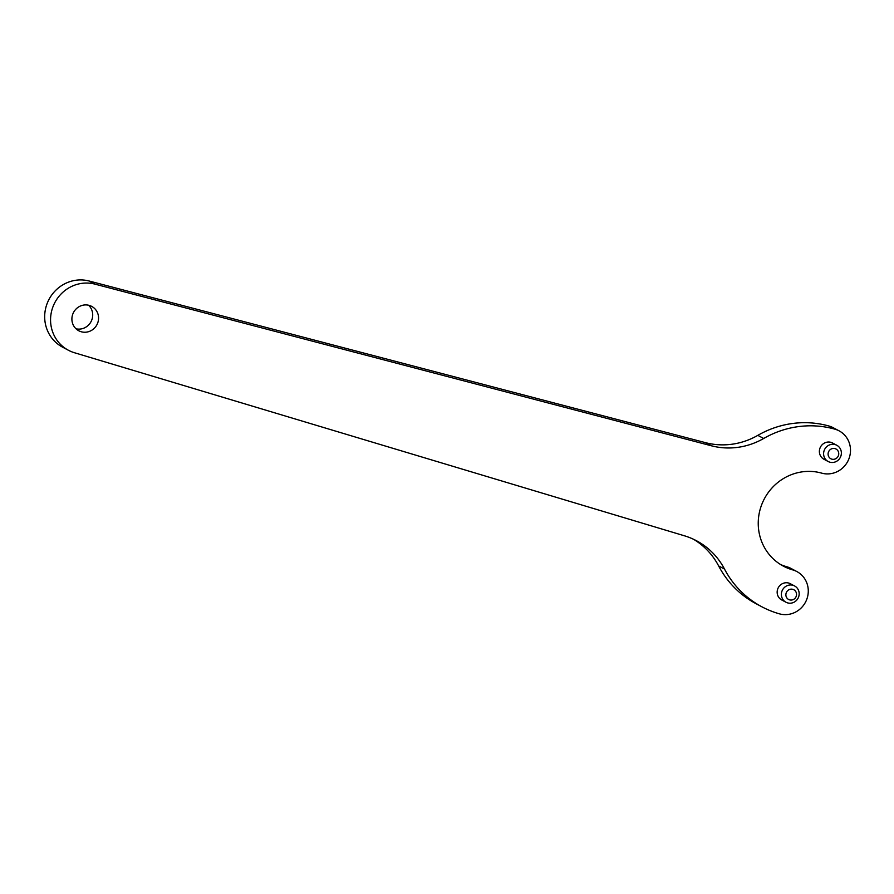 <?xml version="1.0" encoding="UTF-8"?>
<svg xmlns="http://www.w3.org/2000/svg" width="894" height="894" viewBox="0 0 894 894"><rect width="100%" height="100%" fill="white"/><g stroke="black" fill="none" stroke-linecap="round" stroke-linejoin="round"><path stroke-width="1.34" d="M838.516 455.314A5.52 5.286 118 0 0 832.247 448.598A5.52 5.286 118 0 0 829.509 457.739A5.52 5.286 118 0 0 838.516 455.314M840.975 455.772A9.197 8.806 118 0 0 836.806 445.268A9.197 8.806 118 0 0 824 451.001A9.197 8.806 118 0 0 828.168 461.505A9.197 8.806 118 0 0 840.975 455.772M839.064 430.83L833.197 427.712A22.998 22.015 118 0 0 828.995 426.025A96.586 92.462 118 0 0 757.821 435.356A72.526 69.43 -62 0 1 705.5 442.664L89.098 281.007A35.872 34.341 118 0 0 47.36 302.954A35.872 34.341 118 0 0 62.524 347.129L68.391 350.247A35.872 34.341 118 0 0 74.392 352.717L684.368 535.774A72.526 69.43 -62 0 1 696.504 540.758A72.526 69.43 -62 0 1 724.509 569.065A96.586 92.462 118 0 0 761.8 606.758A96.586 92.462 118 0 0 779.445 613.843A22.998 22.015 118 0 0 806.489 600.053A22.998 22.015 118 0 0 796.845 571.545A22.998 22.015 118 0 0 792.643 569.869A50.589 48.432 -62 0 1 783.401 566.159A50.589 48.432 -62 0 1 762.18 503.456A50.589 48.432 -62 0 1 821.664 473.127A22.998 22.015 118 0 0 848.708 459.337A22.998 22.015 118 0 0 839.064 430.83A22.998 22.015 118 0 0 834.862 429.154A96.586 92.462 118 0 0 763.688 438.473A72.526 69.43 -62 0 1 711.378 445.782L94.965 284.136A35.872 34.341 118 0 0 53.238 306.072A35.872 34.341 118 0 0 68.391 350.247M781.904 600.064A9.197 8.806 -62 0 1 777.556 589.47A9.197 8.806 -62 0 1 790.542 583.827M824.123 459.348A9.197 8.806 -62 0 1 819.776 448.743A9.197 8.806 -62 0 1 832.761 443.111M72.492 315.001A13.801 13.209 -62 0 1 91.713 306.396A13.801 13.209 -62 0 1 96.898 324.779A13.801 13.209 -62 0 1 78.761 330.758A13.801 13.209 -62 0 1 72.492 315.001M88.573 305.234A13.801 13.209 -62 0 1 91.032 321.661A13.801 13.209 -62 0 1 76.035 328.813M796.845 571.545L790.978 568.428A22.998 22.015 118 0 0 786.776 566.74A50.589 48.432 -62 0 1 780.518 564.494M693.532 539.272A72.526 69.43 -62 0 1 718.642 565.947A96.586 92.462 118 0 0 755.933 603.64L761.8 606.758M798.767 596.488A9.197 8.806 118 0 0 782.496 589.962A9.197 8.806 118 0 0 785.949 602.221A9.197 8.806 118 0 0 798.767 596.488M796.308 596.03A5.52 5.286 118 0 0 790.039 589.314A5.52 5.286 118 0 0 787.29 598.455A5.52 5.286 118 0 0 796.308 596.03M705.5 442.664L711.378 445.782M757.821 435.356L763.688 438.473M89.098 281.007L94.965 284.136M828.995 426.025L834.862 429.154M786.776 566.74L792.643 569.869M718.642 565.947L724.509 569.065M823.776 459.158L828.168 461.505M832.403 442.921L836.806 445.268M794.587 585.983L790.195 583.637M785.949 602.221L781.557 599.874"/></g></svg>
